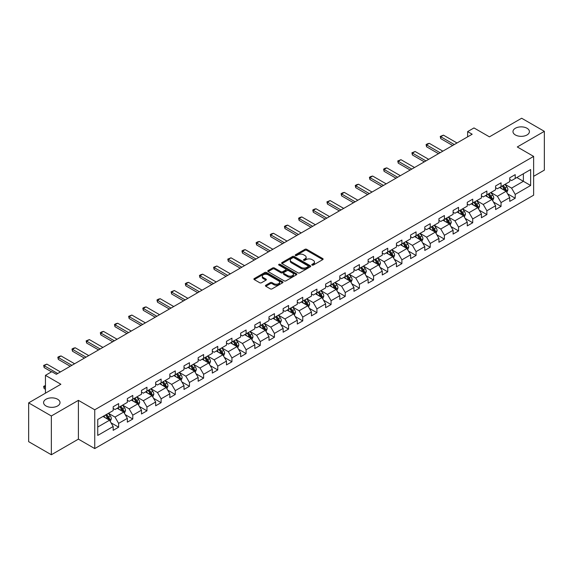<?xml version="1.0" encoding="UTF-8"?>
<svg xmlns="http://www.w3.org/2000/svg" width="573" height="573" viewBox="0 0 573 573"><rect width="100%" height="100%" fill="white"/><g stroke="black" fill="none" stroke-linecap="round" stroke-linejoin="round"><path stroke-width="0.86" d="M312.041 265.077A0.881 0.509 0 0 0 313.288 265.077L322.757 259.612A1.261 0.731 0 0 0 323.122 259.096A1.261 0.731 0 0 0 322.757 258.581L306.713 249.319A1.261 0.731 0 0 0 304.929 249.319L295.46 254.784A0.881 0.509 0 0 0 295.202 255.143A0.881 0.509 0 0 0 295.46 255.508A0.881 0.509 0 0 0 296.707 255.508L297.939 254.799A4.032 2.328 0 0 1 303.64 254.799L304.972 255.572A4.032 2.328 0 0 1 306.154 257.22A4.032 2.328 0 0 1 304.972 258.86L303.747 259.569A0.881 0.509 0 0 0 303.489 259.927A0.881 0.509 0 0 0 303.747 260.292A0.881 0.509 0 0 0 305.001 260.292L306.226 259.583A4.032 2.328 0 0 1 311.927 259.583L313.266 260.357A4.032 2.328 0 0 1 314.448 262.004A4.032 2.328 0 0 1 313.266 263.644L312.041 264.354A0.881 0.509 0 0 0 311.776 264.719A0.881 0.509 0 0 0 312.041 265.077L312.041 264.354M57.615 399.252A8.215 4.742 0 0 0 48.655 398.221A8.215 4.742 0 0 0 43.584 402.604A8.215 4.742 0 0 0 45.99 405.963A8.215 4.742 0 0 0 54.944 406.988A8.215 4.742 0 0 0 60.022 402.604A8.215 4.742 0 0 0 57.615 399.252M527.01 128.252A8.215 4.742 0 0 0 518.056 127.22A8.215 4.742 0 0 0 512.978 131.604A8.215 4.742 0 0 0 515.385 134.956A8.215 4.742 0 0 0 524.345 135.987A8.215 4.742 0 0 0 529.416 131.604A8.215 4.742 0 0 0 527.01 128.252M265.808 285.232A1.261 0.731 0 0 0 265.442 285.748A1.261 0.731 0 0 0 265.808 286.264L270.306 288.856A1.261 0.731 0 0 0 272.089 288.856L282.604 282.79A1.261 0.731 0 0 0 282.976 282.274A1.261 0.731 0 0 0 282.604 281.758L266.567 272.497A1.261 0.731 0 0 0 264.783 272.497L254.269 278.571A1.261 0.731 0 0 0 253.896 279.087A1.261 0.731 0 0 0 254.269 279.595L259.705 282.74A1.261 0.731 0 0 0 261.489 282.74L265.987 280.14A1.261 0.731 0 0 0 266.352 279.624A1.261 0.731 0 0 0 265.987 279.108L263.294 277.554A3.374 1.948 0 0 1 262.305 276.179A3.374 1.948 0 0 1 264.382 274.381A3.374 1.948 0 0 1 268.057 274.804L278.621 280.899A3.374 1.948 0 0 1 279.61 282.274A3.374 1.948 0 0 1 277.525 284.072A3.374 1.948 0 0 1 273.851 283.649L272.089 282.632A1.261 0.731 0 0 0 270.306 282.632L265.808 285.232L265.808 286.264M533.635 176.319L544.35 170.131L544.35 131.339L521.652 118.239L489.421 136.847L473.986 127.937L467.632 131.604L472.173 134.225L56.34 374.298L51.799 371.676L45.446 375.351L45.446 393.171M51.348 415.977L51.348 454.761L78.401 439.14L78.401 400.355L51.348 415.977L28.65 402.869L60.881 384.261L45.446 375.351M78.401 400.355L94.746 409.788L533.635 156.4L533.635 195.185L94.746 448.58L94.746 409.788M544.35 131.339L517.297 146.96L533.635 156.4M298.024 272.855A1.261 0.731 0 0 0 299.808 272.855L310.322 266.789A1.261 0.731 0 0 0 310.695 266.273A1.261 0.731 0 0 0 310.322 265.757L294.278 256.496A1.261 0.731 0 0 0 292.502 256.496L281.98 262.57A1.261 0.731 0 0 0 281.615 263.079A1.261 0.731 0 0 0 281.98 263.594L298.024 272.855M279.259 265.263A0.881 0.509 0 0 1 280.154 265.392L296.449 274.796L285.948 280.856A1.261 0.731 0 0 1 284.165 280.856L268.128 271.595L272.626 269.016L272.626 267.971L268.128 270.571A1.261 0.731 0 0 0 267.756 271.086A1.261 0.731 0 0 0 268.128 271.595L268.128 270.571M272.626 269.016A1.261 0.731 0 0 1 274.41 269.016L274.41 267.971A1.261 0.731 0 0 0 272.626 267.971M274.41 267.971L280.913 271.724A1.261 0.731 0 0 0 282.697 271.724L285.683 270.005A1.261 0.731 0 0 0 286.049 269.489A1.261 0.731 0 0 0 285.683 268.973L278.908 265.063A0.881 0.509 0 0 1 278.65 264.705A0.881 0.509 0 0 1 279.194 264.232A0.881 0.509 0 0 1 280.154 264.339L296.463 273.758A1.261 0.731 0 0 1 296.835 274.274A1.261 0.731 0 0 1 296.463 274.789L296.463 273.758M51.348 454.761L28.65 441.661L28.65 402.869M111.047 422.817L118.625 427.193L118.625 423.361L127.342 418.333L127.342 422.158L132.786 419.013L132.786 415.189L141.502 410.153L141.502 413.985L146.953 410.834L146.953 407.009L155.67 401.981L155.67 405.806L161.113 402.661L161.113 398.829L169.83 393.801L169.83 397.626L175.281 394.482L175.281 390.657L183.997 385.622L183.997 389.447L189.441 386.302L189.441 382.478L198.158 377.449L198.158 381.274L203.608 378.13L203.608 374.298L212.325 369.27L212.325 373.095L217.769 369.95L217.769 366.126L226.485 361.09L226.485 364.915L231.936 361.771L231.936 357.946L240.653 352.911L240.653 356.743L246.096 353.598L246.096 349.766L254.813 344.738L254.813 348.563L260.264 345.419L260.264 341.594L268.981 336.559L268.981 340.383L274.424 337.239L274.424 333.414L283.141 328.379L283.141 332.211L288.591 329.067L288.591 325.235L297.301 320.207L297.301 324.031L302.752 320.887L302.752 317.062L311.468 312.027L311.468 315.852L316.912 312.708L316.912 308.883L325.629 303.848L325.629 307.68L331.079 304.535L331.079 300.703L339.796 295.675L339.796 299.5L345.24 296.356L345.24 292.531L353.956 287.496L353.956 291.32L359.407 288.176L359.407 284.351L368.124 279.316L368.124 283.148L373.567 280.004L373.567 276.172L382.284 271.144L382.284 274.968L387.735 271.824L387.735 267.999L396.452 262.964L396.452 266.789L401.895 263.644L401.895 259.82L410.612 254.784L410.612 258.616L416.062 255.465L416.062 251.64L424.779 246.612L424.779 250.437L430.223 247.292L430.223 243.468L438.939 238.432L438.939 242.257L444.39 239.113L444.39 235.288L453.107 230.253L453.107 234.085L458.55 230.933L458.55 227.109L467.267 222.08L467.267 225.905L472.718 222.761L472.718 218.936L481.427 213.901L481.427 217.726L486.878 214.581L486.878 210.757L495.595 205.721L495.595 209.553L501.046 206.402L501.046 202.577L509.755 197.549L509.755 201.374L515.206 198.229L515.206 194.397L530.641 185.487L530.641 169.558L523.378 173.748L523.378 181.297L530.641 185.487M118.625 427.193L113.175 430.337L113.175 426.513L97.739 435.423L97.739 419.486L113.175 410.576L113.175 406.751L118.625 403.6L118.625 407.432L127.342 402.396L127.342 398.572L132.786 395.427L132.786 399.252L141.502 394.217L141.502 390.392L146.953 387.248L146.953 391.073L155.67 386.044L155.67 382.212L161.113 379.068L161.113 382.9L169.83 377.865L169.83 374.04L175.281 370.896L175.281 374.721L183.997 369.685L183.997 365.861L189.441 362.716L189.441 366.541L198.158 361.513L198.158 357.681L203.608 354.537L203.608 358.369L212.325 353.333L212.325 349.509L217.769 346.364L217.769 350.189L226.485 345.154L226.485 341.329L231.936 338.185L231.936 342.009L240.653 336.981L240.653 333.149L246.096 330.005L246.096 333.837L254.813 328.802L254.813 324.977L260.264 321.833L260.264 325.657L268.981 320.622L268.981 316.797L274.424 313.653L274.424 317.478L283.141 312.45L283.141 308.618L288.591 305.473L288.591 309.305L297.301 304.27L297.301 300.445L302.752 297.301L302.752 301.126L311.468 296.091L311.468 292.266L316.912 289.121L316.912 292.946L325.629 287.918L325.629 284.086L331.079 280.942L331.079 284.767L339.796 279.739L339.796 275.914L345.24 272.769L345.24 276.594L353.956 271.559L353.956 267.734L359.407 264.59L359.407 268.415L368.124 263.387L368.124 259.555L373.567 256.41L373.567 260.235L382.284 255.207L382.284 251.382L387.735 248.238L387.735 252.063L396.452 247.027L396.452 243.203L401.895 240.058L401.895 243.883L410.612 238.855L410.612 235.023L416.062 231.879L416.062 235.704L424.779 230.675L424.779 226.851L430.223 223.699L430.223 227.531L438.939 222.496L438.939 218.671L444.39 215.527L444.39 219.352L453.107 214.316L453.107 210.492L458.55 207.347L458.55 211.172L467.267 206.144L467.267 202.319L472.718 199.168L472.718 203L481.427 197.964L481.427 194.14L486.878 190.995L486.878 194.82L495.595 189.785L495.595 185.96L501.046 182.816L501.046 186.64L509.755 181.612L509.755 177.788L515.206 174.636L515.206 178.468L530.641 169.558M117.171 408.27L123.711 412.044L114.994 417.072L108.455 413.298M113.175 408.477L114.994 409.523L118.625 407.432M114.994 417.072L118.625 423.361M123.711 412.044L127.342 418.333M131.339 400.09L137.871 403.865L129.154 408.9L122.622 405.125M127.342 400.298L129.154 401.351L132.786 399.252M129.154 408.9L132.786 415.189M137.871 403.865L141.502 410.153M145.499 391.911L152.038 395.685L143.322 400.72L136.782 396.946M141.502 392.125L143.322 393.171L146.953 391.073M143.322 400.72L146.953 407.009M152.038 395.685L155.67 401.981M159.666 383.738L166.199 387.513L157.482 392.541L150.95 388.766M155.67 383.946L157.482 384.992L161.113 382.9M157.482 392.541L161.113 398.829M166.199 387.513L169.83 393.801M173.827 375.559L180.366 379.333L171.649 384.368L165.11 380.594M169.83 375.766L171.649 376.819L175.281 374.721M171.649 384.368L175.281 390.657M180.366 379.333L183.997 385.622M187.987 367.379L194.526 371.154L185.81 376.189L179.277 372.414M183.997 367.594L185.81 368.64L189.441 366.541M185.81 376.189L189.441 382.478M194.526 371.154L198.158 377.449M202.154 359.207L208.694 362.981L199.977 368.009L193.438 364.235M198.158 359.414L199.977 360.46L203.608 358.369M199.977 368.009L203.608 374.298M208.694 362.981L212.325 369.27M216.315 351.027L222.854 354.802L214.137 359.837L207.598 356.062M212.325 351.235L214.137 352.288L217.769 350.189M214.137 359.837L217.769 366.126M222.854 354.802L226.485 361.09M230.482 342.847L237.021 346.622L228.305 351.657L221.765 347.883M226.485 343.062L228.305 344.108L231.936 342.009M228.305 351.657L231.936 357.946M237.021 346.622L240.653 352.911M244.642 334.675L251.182 338.45L242.465 343.478L235.926 339.703M240.653 334.883L242.465 335.928L246.096 333.837M242.465 343.478L246.096 349.766M251.182 338.45L254.813 344.738M258.81 326.495L265.342 330.27L256.632 335.298L250.093 331.531M254.813 326.703L256.632 327.756L260.264 325.657M256.632 335.298L260.264 341.594M265.342 330.27L268.981 336.559M272.97 318.316L279.509 322.09L270.793 327.126L264.253 323.351M268.981 318.531L270.793 319.576L274.424 317.478M270.793 327.126L274.424 333.414M279.509 322.09L283.141 328.379M287.137 310.143L293.67 313.918L284.96 318.946L278.421 315.171M283.141 310.351L284.96 311.397L288.591 309.305M284.96 318.946L288.591 325.235M293.67 313.918L297.301 320.207M301.298 301.964L307.837 305.738L299.12 310.767L292.581 306.999M297.301 302.172L299.12 303.224L302.752 301.126M299.12 310.767L302.752 317.062M307.837 305.738L311.468 312.027M315.465 293.784L321.997 297.559L313.281 302.594L306.748 298.82M311.468 293.999L313.281 295.045L316.912 292.946M313.281 302.594L316.912 308.883M321.997 297.559L325.629 303.848M329.625 285.612L336.165 289.386L327.448 294.415L320.909 290.64M325.629 285.82L327.448 286.865L331.079 284.767M327.448 294.415L331.079 300.703M336.165 289.386L339.796 295.675M343.793 277.432L350.325 281.207L341.608 286.235L335.076 282.46M339.796 277.64L341.608 278.693L345.24 276.594M341.608 286.235L345.24 292.531M350.325 281.207L353.956 287.496M357.953 269.253L364.492 273.027L355.776 278.063L349.236 274.288M353.956 269.46L355.776 270.513L359.407 268.415M355.776 278.063L359.407 284.351M364.492 273.027L368.124 279.316M372.121 261.08L378.653 264.848L369.936 269.883L363.404 266.108M368.124 261.288L369.936 262.334L373.567 260.235M369.936 269.883L373.567 276.172M378.653 264.848L382.284 271.144M386.281 252.901L392.82 256.675L384.103 261.703L377.564 257.929M382.284 253.108L384.103 254.161L387.735 252.063M384.103 261.703L387.735 267.999M392.82 256.675L396.452 262.964M400.441 244.721L406.98 248.496L398.264 253.531L391.731 249.756M396.452 244.929L398.264 245.982L401.895 243.883M398.264 253.531L401.895 259.82M406.98 248.496L410.612 254.784M414.608 236.549L421.148 240.316L412.431 245.351L405.892 241.577M410.612 236.756L412.431 237.802L416.062 235.704M412.431 245.351L416.062 251.64M421.148 240.316L424.779 246.612M428.769 228.369L435.308 232.144L426.591 237.172L420.052 233.397M424.779 228.577L426.591 229.623L430.223 227.531M426.591 237.172L430.223 243.468M435.308 232.144L438.939 238.432M442.936 220.19L449.476 223.964L440.759 228.999L434.219 225.225M438.939 220.397L440.759 221.45L444.39 219.352M440.759 228.999L444.39 235.288M449.476 223.964L453.107 230.253M457.096 212.01L463.636 215.785L454.919 220.82L448.38 217.045M453.107 212.225L454.919 213.271L458.55 211.172M454.919 220.82L458.55 227.109M463.636 215.785L467.267 222.08M471.264 203.838L477.796 207.612L469.086 212.64L462.547 208.866M467.267 204.045L469.086 205.091L472.718 203M469.086 212.64L472.718 218.936M477.796 207.612L481.427 213.901M485.424 195.658L491.963 199.433L483.247 204.468L476.707 200.693M481.427 195.866L483.247 196.919L486.878 194.82M483.247 204.468L486.878 210.757M491.963 199.433L495.595 205.721M499.592 187.478L506.124 191.253L497.407 196.288L490.875 192.514M495.595 187.693L497.407 188.739L501.046 186.64M497.407 196.288L501.046 202.577M506.124 191.253L509.755 197.549M516.839 177.523L523.378 181.297L511.574 188.109L505.035 184.334M509.755 179.514L511.574 180.559L515.206 178.468M511.574 188.109L515.206 194.397M78.401 439.14L94.746 448.58M467.632 131.604L467.632 136.847M97.739 427.035L109.543 420.217L103.011 416.442M109.543 420.217L113.175 426.513M507.628 193.853L515.206 198.229M493.46 202.025L501.046 206.402M479.3 210.205L486.878 214.581M465.133 218.385L472.718 222.761M450.972 226.557L458.55 230.933M436.805 234.737L444.39 239.113M422.645 242.916L430.223 247.292M408.477 251.089L416.062 255.465M394.317 259.268L401.895 263.644M380.15 267.448L387.735 271.824M365.989 275.62L373.567 280.004M351.822 283.8L359.407 288.176M337.662 291.979L345.24 296.356M323.501 300.152L331.079 304.535M309.334 308.331L316.912 312.708M295.174 316.511L302.752 320.887M281.006 324.69L288.591 329.067M266.846 332.863L274.424 337.239M252.679 341.042L260.264 345.419M238.518 349.222L246.096 353.598M224.351 357.394L231.936 361.771M210.191 365.574L217.769 369.95M196.023 373.754L203.608 378.13M181.863 381.926L189.441 386.302M167.696 390.106L175.281 394.482M153.535 398.285L161.113 402.661M139.368 406.458L146.953 410.834M125.208 414.637L132.786 419.013M312.392 265.199L313.266 264.697A4.032 2.328 0 0 0 314.448 263.05L314.448 262.004M306.154 257.22L306.154 258.265A4.032 2.328 0 0 1 304.972 259.913L304.105 260.414M322.757 258.581L322.757 259.612L306.713 250.365A1.261 0.731 0 0 0 304.929 250.365L295.811 255.63M310.322 265.757L310.322 266.789L294.278 257.542A1.261 0.731 0 0 0 292.502 257.542L282.002 263.609M308.095 266.631A0.881 0.509 0 0 0 308.353 266.273A0.881 0.509 0 0 0 308.095 265.915L294.013 257.786A0.881 0.509 0 0 0 292.767 257.786L291.471 258.53A4.032 2.328 0 0 0 290.296 260.178A4.032 2.328 0 0 0 291.471 261.818L301.097 267.376A4.032 2.328 0 0 0 306.806 267.376L308.095 266.631L308.095 267.684A0.881 0.509 0 0 0 308.353 267.319L308.353 266.273M290.296 260.178L290.296 261.224A4.032 2.328 0 0 0 291.471 262.871L291.471 261.818M308.095 267.684L306.806 268.429A4.032 2.328 0 0 1 301.097 268.429L291.471 262.871M274.41 269.016L280.913 272.777A1.261 0.731 0 0 0 282.697 272.777L285.683 271.05A1.261 0.731 0 0 0 286.049 270.535L286.049 269.489M287.667 275.62A3.374 1.948 0 0 0 291.342 276.043A3.374 1.948 0 0 0 293.419 274.245A3.374 1.948 0 0 0 292.431 272.87L288.713 270.721A1.261 0.731 0 0 0 286.93 270.721L283.943 272.447A1.261 0.731 0 0 0 283.578 272.963A1.261 0.731 0 0 0 283.943 273.479L287.667 275.62L287.667 276.673A3.374 1.948 0 0 0 291.342 277.096A3.374 1.948 0 0 0 293.419 275.298L293.419 274.245M283.578 272.963L283.578 274.009A1.261 0.731 0 0 0 283.943 274.524L283.943 273.479M287.667 276.673L283.943 274.524M279.61 282.274L279.61 283.32A3.374 1.948 0 0 1 277.525 285.118A3.374 1.948 0 0 1 273.851 284.695L272.089 283.685A1.261 0.731 0 0 0 270.306 283.685L265.822 286.271M262.305 276.179L262.305 277.225A3.374 1.948 0 0 0 263.294 278.6L263.294 277.554M265.972 280.147L263.294 278.6M282.589 282.797L266.567 273.543A1.261 0.731 0 0 0 264.783 273.543L254.283 279.61M506.847 192.499L507.922 189.778A3.402 1.963 -120 0 0 506.84 186.877L504.963 184.377M501.697 188.696L500.422 186.999M505.601 190.952L506.088 189.921A3.402 1.963 -120 0 0 505.114 187.872L503.237 185.373M502.385 185.867L504.462 188.639A1.733 1.003 60 0 1 504.777 189.169L506.088 189.921M502.149 186.003L504.025 188.503A3.402 1.963 60 0 1 504.999 190.551M454.282 144.554L440.737 136.732L440.737 138.616L440.236 136.438L443.459 135.156L457.01 142.978M452.649 145.492L440.737 138.616M443.459 135.156L440.737 136.732L440.236 136.438M492.68 200.679L493.761 197.957A3.402 1.963 -120 0 0 492.673 195.056L490.803 192.557M487.537 196.876L486.262 195.178M491.433 199.132L491.921 198.1A3.402 1.963 -120 0 0 490.946 196.052L489.077 193.552M488.225 194.046L490.302 196.818A1.733 1.003 60 0 1 490.617 197.348L491.921 198.1M487.988 194.183L489.858 196.682A3.402 1.963 60 0 1 490.832 198.731M478.519 208.851L479.594 206.13A3.402 1.963 -120 0 0 478.512 203.236L476.636 200.736M473.37 205.055L472.095 203.351M477.273 207.304L477.76 206.28A3.402 1.963 -120 0 0 476.786 204.232L474.91 201.732M474.057 202.219L476.142 204.998A1.733 1.003 60 0 1 476.457 205.521L477.76 206.28M473.821 202.355L475.697 204.862A3.402 1.963 60 0 1 476.672 206.903M440.121 152.726L426.577 144.905L426.577 146.795L426.076 144.618L427.437 143.83L429.299 143.336L442.843 151.157M438.488 153.671L426.577 146.795M429.299 143.336L426.577 144.905L426.076 144.618M425.954 160.906L412.41 153.084L412.41 154.975L411.908 152.798L415.131 151.508L428.683 159.33M424.321 161.851L412.41 154.975M415.131 151.508L412.41 153.084L411.908 152.798M464.352 217.031L465.434 214.309A3.402 1.963 -120 0 0 464.345 211.408L462.475 208.909M459.209 213.228L457.934 211.53M463.106 215.484L463.593 214.452A3.402 1.963 -120 0 0 462.619 212.411L460.749 209.904M459.897 210.398L461.974 213.17A1.733 1.003 60 0 1 462.289 213.7L463.593 214.452M459.661 210.535L461.53 213.034A3.402 1.963 60 0 1 462.504 215.083M450.192 225.21L451.266 222.489A3.402 1.963 -120 0 0 450.185 219.588L448.308 217.088M445.042 221.407L443.767 219.71M448.945 223.663L449.433 222.632A3.402 1.963 -120 0 0 448.458 220.584L446.582 218.084M445.73 218.578L447.814 221.35A1.733 1.003 60 0 1 448.129 221.88L449.433 222.632M445.493 218.714L447.37 221.214A3.402 1.963 60 0 1 448.344 223.262M436.024 233.383L437.106 230.661A3.402 1.963 -120 0 0 436.017 227.768L434.148 225.268M430.882 229.587L429.607 227.889M434.785 231.836L435.272 230.812A3.402 1.963 -120 0 0 434.298 228.763L432.422 226.263M431.569 226.75L433.646 229.529A1.733 1.003 60 0 1 433.962 230.052L435.272 230.812M431.333 226.887L433.202 229.393A3.402 1.963 60 0 1 434.176 231.435M411.794 169.085L398.249 161.264L398.249 163.147L397.748 160.97L400.971 159.688L414.515 167.509M410.161 170.023L398.249 163.147M400.971 159.688L398.249 161.264L397.748 160.97M397.626 177.258L384.082 169.436L384.082 171.327L383.588 169.15L384.949 168.362L386.811 167.868L400.355 175.689M395.993 178.203L384.082 171.327M386.811 167.868L384.082 169.436L383.588 169.15M383.466 185.437L369.922 177.616L369.922 179.507L369.42 177.329L370.781 176.541L372.643 176.047L386.188 183.861M381.833 186.383L369.922 179.507M372.643 176.047L369.922 177.616L369.42 177.329M421.864 241.562L422.946 238.841A3.402 1.963 -120 0 0 421.857 235.947L419.98 233.44M416.714 237.759L415.439 236.062M420.618 240.015L421.105 238.984A3.402 1.963 -120 0 0 420.131 236.943L418.254 234.436M417.402 234.93L419.486 237.702A1.733 1.003 60 0 1 419.801 238.232L421.105 238.984M417.165 235.066L419.042 237.566A3.402 1.963 60 0 1 420.016 239.614M369.306 193.617L355.754 185.795L355.754 187.679L355.26 185.509L356.621 184.721L358.483 184.22L372.027 192.041M367.665 194.555L355.754 187.679M358.483 184.22L355.754 185.795L355.26 185.509M407.697 249.742L408.778 247.02A3.402 1.963 -120 0 0 407.69 244.119L405.82 241.62M402.554 245.939L401.279 244.241M406.458 248.195L406.945 247.164A3.402 1.963 -120 0 0 405.971 245.115L404.094 242.615M403.242 243.11L405.319 245.881A1.733 1.003 60 0 1 405.634 246.411L406.945 247.164M403.005 243.246L404.882 245.745A3.402 1.963 60 0 1 405.849 247.794M355.138 201.789L341.594 193.968L341.594 195.859L341.093 193.681L342.453 192.893L344.316 192.399L357.86 200.221M353.505 202.735L341.594 195.859M344.316 192.399L341.594 193.968L341.093 193.681M393.536 257.914L394.618 255.193A3.402 1.963 -120 0 0 393.529 252.299L391.653 249.799M388.387 254.118L387.119 252.421M392.29 256.367L392.777 255.343A3.402 1.963 -120 0 0 391.803 253.295L389.934 250.795M389.081 251.282L391.158 254.061A1.733 1.003 60 0 1 391.474 254.584L392.777 255.343M388.838 251.418L390.714 253.925A3.402 1.963 60 0 1 391.688 255.966M340.978 209.969L327.427 202.147L327.427 204.038L326.932 201.861L330.155 200.579L343.7 208.393M339.338 210.914L327.427 204.038M330.155 200.579L327.427 202.147L326.932 201.861M379.369 266.094L380.451 263.372A3.402 1.963 -120 0 0 379.369 260.479L377.492 257.972M374.226 262.291L372.951 260.593M378.13 264.547L378.617 263.516A3.402 1.963 -120 0 0 377.643 261.474L375.766 258.967M374.914 259.462L376.991 262.241A1.733 1.003 60 0 1 377.306 262.763L378.617 263.516M374.678 259.598L376.554 262.097A3.402 1.963 60 0 1 377.528 264.146M326.811 218.148L313.266 210.327L313.266 212.211L312.765 210.04L314.126 209.252L315.988 208.751L329.532 216.573M325.178 219.087L313.266 212.211M315.988 208.751L313.266 210.327L312.765 210.04M365.209 274.274L366.29 271.552A3.402 1.963 -120 0 0 365.202 268.651L363.325 266.151M360.059 270.47L358.791 268.773M363.962 272.727L364.449 271.695A3.402 1.963 -120 0 0 363.475 269.647L361.606 267.147M360.754 267.641L362.831 270.413A1.733 1.003 60 0 1 363.146 270.943L364.449 271.695M360.51 267.777L362.387 270.277A3.402 1.963 60 0 1 363.361 272.325M312.65 226.321L299.099 218.499L299.099 220.39L298.605 218.213L299.966 217.425L301.828 216.931L315.372 224.752M311.017 227.266L299.099 220.39M301.828 216.931L299.099 218.499L298.605 218.213M351.041 282.446L352.123 279.724A3.402 1.963 -120 0 0 351.041 276.831L349.165 274.331M345.899 278.65L344.624 276.952M349.802 280.899L350.289 279.875A3.402 1.963 -120 0 0 349.315 277.826L347.439 275.327M346.586 275.814L348.663 278.593A1.733 1.003 60 0 1 348.978 279.115L350.289 279.875M346.35 275.957L348.226 278.457A3.402 1.963 60 0 1 349.201 280.505M298.483 234.5L284.939 226.679L284.939 228.57L284.437 226.392L285.798 225.604L287.66 225.11L301.212 232.932M296.85 235.446L284.939 228.57M287.66 225.11L284.939 226.679L284.437 226.392M336.881 290.626L337.963 287.904A3.402 1.963 -120 0 0 336.874 285.01L335.004 282.503M331.731 286.829L330.463 285.125M335.635 289.079L336.122 288.047A3.402 1.963 -120 0 0 335.148 286.006L333.278 283.499M332.426 283.993L334.503 286.772A1.733 1.003 60 0 1 334.818 287.295L336.122 288.047M332.19 284.129L334.059 286.629A3.402 1.963 60 0 1 335.033 288.677M284.323 242.68L270.778 234.858L270.778 236.742L270.277 234.572L271.638 233.784L273.5 233.283L287.044 241.104M282.69 243.618L270.778 236.742M273.5 233.283L270.778 234.858L270.277 234.572M322.714 298.805L323.795 296.083A3.402 1.963 -120 0 0 322.714 293.183L320.837 290.683M317.571 295.002L316.296 293.304M321.474 297.258L321.962 296.227A3.402 1.963 -120 0 0 320.987 294.178L319.111 291.678M318.259 292.173L320.336 294.945A1.733 1.003 60 0 1 320.651 295.475L321.962 296.227M318.022 292.309L319.899 294.809A3.402 1.963 60 0 1 320.873 296.857M270.155 250.852L256.611 243.038L256.611 244.922L256.11 242.744L257.47 241.956L259.333 241.462L272.884 249.284M268.522 251.798L256.611 244.922M259.333 241.462L256.611 243.038L256.11 242.744M308.553 306.978L309.635 304.256A3.402 1.963 -120 0 0 308.546 301.362L306.677 298.862M303.404 303.181L302.136 301.484M307.307 305.43L307.794 304.406A3.402 1.963 -120 0 0 306.82 302.358L304.951 299.858M304.098 300.345L306.175 303.124A1.733 1.003 60 0 1 306.491 303.647L307.794 304.406M303.862 300.488L305.731 302.988A3.402 1.963 60 0 1 306.705 305.037M255.995 259.032L242.451 251.21L242.451 253.101L241.949 250.924L243.31 250.136L245.172 249.642L258.717 257.463M254.362 259.977L242.451 253.101M245.172 249.642L242.451 251.21L241.949 250.924M294.393 315.157L295.467 312.435A3.402 1.963 -120 0 0 294.386 309.542L292.509 307.035M289.243 311.361L287.968 309.656M293.147 313.61L293.634 312.579A3.402 1.963 -120 0 0 292.66 310.537L290.783 308.03M289.931 308.525L292.015 311.304A1.733 1.003 60 0 1 292.323 311.827L293.634 312.579M289.694 308.661L291.571 311.168A3.402 1.963 60 0 1 292.545 313.209M241.827 267.211L228.283 259.39L228.283 261.274L227.782 259.103L231.005 257.814L244.556 265.636M240.194 268.157L228.283 261.274M231.005 257.814L228.283 259.39L227.782 259.103M280.226 323.337L281.307 320.615A3.402 1.963 -120 0 0 280.218 317.714L278.349 315.214M275.083 319.533L273.808 317.836M278.979 321.79L279.466 320.758A3.402 1.963 -120 0 0 278.492 318.71L276.623 316.21M275.771 316.704L277.848 319.476A1.733 1.003 60 0 1 278.163 320.006L279.466 320.758M275.534 316.84L277.404 319.34A3.402 1.963 60 0 1 278.378 321.389M227.667 275.384L214.123 267.57L214.123 269.453L213.622 267.276L216.845 265.994L230.389 273.815M226.034 276.329L214.123 269.453M216.845 265.994L214.123 267.57L213.622 267.276M266.065 331.509L267.14 328.795A3.402 1.963 -120 0 0 266.058 325.894L264.182 323.394M260.916 327.713L259.641 326.016M264.819 329.962L265.306 328.938A3.402 1.963 -120 0 0 264.332 326.889L262.455 324.39M261.603 324.877L263.687 327.656A1.733 1.003 60 0 1 264.003 328.179L265.306 328.938M261.367 325.02L263.243 327.52A3.402 1.963 60 0 1 264.217 329.568M213.5 283.563L199.956 275.742L199.956 277.633L199.454 275.455L200.822 274.668L202.677 274.173L216.229 281.995M211.867 284.509L199.956 277.633M202.677 274.173L199.956 275.742L199.454 275.455M251.898 339.689L252.98 336.967A3.402 1.963 -120 0 0 251.891 334.073L250.021 331.566M246.755 335.893L245.48 334.188M250.652 338.142L251.139 337.11A3.402 1.963 -120 0 0 250.172 335.069L248.295 332.562M247.443 333.056L249.52 335.835A1.733 1.003 60 0 1 249.835 336.358L251.139 337.11M247.207 333.192L249.076 335.699A3.402 1.963 60 0 1 250.05 337.741M199.34 291.743L185.795 283.921L185.795 285.805L185.294 283.635L186.655 282.847L188.517 282.346L202.061 290.167M197.706 292.688L185.795 285.805M188.517 282.346L185.795 283.921L185.294 283.635M237.738 347.868L238.812 345.147A3.402 1.963 -120 0 0 237.731 342.246L235.854 339.746M232.588 344.065L231.313 342.368M236.491 346.321L236.978 345.29A3.402 1.963 -120 0 0 236.004 343.241L234.128 340.742M233.275 341.236L235.36 344.008A1.733 1.003 60 0 1 235.675 344.538L236.978 345.29M233.039 341.372L234.916 343.872A3.402 1.963 60 0 1 235.89 345.92M185.179 299.915L171.628 292.101L171.628 293.985L171.134 291.807L174.357 290.525L187.901 298.347M183.539 300.861L171.628 293.985M174.357 290.525L171.628 292.101L171.134 291.807M223.57 356.041L224.652 353.326A3.402 1.963 -120 0 0 223.563 350.425L221.694 347.926M218.428 352.245L217.153 350.547M222.331 354.501L222.818 353.469A3.402 1.963 -120 0 0 221.844 351.421L219.968 348.921M219.115 349.415L221.192 352.187A1.733 1.003 60 0 1 221.507 352.71L222.818 353.469M218.879 349.551L220.748 352.051A3.402 1.963 60 0 1 221.722 354.1M171.012 308.095L157.468 300.273L157.468 302.164L156.966 299.987L158.327 299.199L160.189 298.705L173.734 306.526M169.379 309.04L157.468 302.164M160.189 298.705L157.468 300.273L156.966 299.987M209.41 364.22L210.492 361.499A3.402 1.963 -120 0 0 209.403 358.605L207.526 356.098M204.26 360.424L202.992 358.719M208.164 362.673L208.651 361.642A3.402 1.963 -120 0 0 207.677 359.6L205.8 357.101M204.948 357.588L207.032 360.367A1.733 1.003 60 0 1 207.347 360.89L208.651 361.642M204.711 357.724L206.588 360.231A3.402 1.963 60 0 1 207.562 362.272M156.852 316.275L143.3 308.453L143.3 310.337L142.806 308.167L144.167 307.379L146.029 306.877L159.573 314.699M155.211 317.22L143.3 310.337M146.029 306.877L143.3 308.453L142.806 308.167M195.243 372.4L196.324 369.678A3.402 1.963 -120 0 0 195.235 366.777L193.366 364.278M190.1 368.597L188.825 366.899M194.003 370.853L194.491 369.821A3.402 1.963 -120 0 0 193.516 367.773L191.64 365.273M190.788 365.767L192.865 368.539A1.733 1.003 60 0 1 193.18 369.069L194.491 369.821M190.551 365.903L192.428 368.403A3.402 1.963 60 0 1 193.402 370.452M142.684 324.454L129.14 316.633L129.14 318.516L128.638 316.339L131.862 315.057L145.406 322.878M141.051 325.392L129.14 318.516M131.862 315.057L129.14 316.633L128.638 316.339M181.082 380.572L182.164 377.858A3.402 1.963 -120 0 0 181.075 374.957L179.199 372.457M175.932 376.776L174.665 375.079M179.836 379.032L180.323 378.001A3.402 1.963 -120 0 0 179.349 375.952L177.48 373.453M176.627 373.947L178.704 376.719A1.733 1.003 60 0 1 179.02 377.249L180.323 378.001M176.384 374.083L178.26 376.583A3.402 1.963 60 0 1 179.234 378.631M128.524 332.627L114.972 324.805L114.972 326.696L114.478 324.519L115.839 323.731L117.701 323.236L131.246 331.058M126.884 333.572L114.972 326.696M117.701 323.236L114.972 324.805L114.478 324.519M166.915 388.752L167.996 386.03A3.402 1.963 -120 0 0 166.915 383.136L165.038 380.63M161.772 384.956L160.497 383.251M165.676 387.205L166.163 386.181A3.402 1.963 -120 0 0 165.189 384.132L163.312 381.632M162.46 382.119L164.537 384.898A1.733 1.003 60 0 1 164.852 385.421L166.163 386.181M162.223 382.255L164.1 384.762A3.402 1.963 60 0 1 165.074 386.804M114.356 340.806L100.812 332.985L100.812 334.868L100.311 332.698L101.672 331.91L103.534 331.409L117.078 339.23M112.723 341.752L100.812 334.868M103.534 331.409L100.812 332.985L100.311 332.698M152.755 396.931L153.836 394.21A3.402 1.963 -120 0 0 152.747 391.309L150.871 388.809M147.605 393.128L146.337 391.431M151.508 395.384L151.995 394.353A3.402 1.963 -120 0 0 151.021 392.304L149.152 389.805M148.3 390.299L150.377 393.071A1.733 1.003 60 0 1 150.692 393.601L151.995 394.353M148.063 390.435L149.933 392.935A3.402 1.963 60 0 1 150.907 394.983M100.196 348.986L86.645 341.164L86.645 343.048L86.151 340.871L89.374 339.588L102.918 347.41M98.563 349.924L86.645 343.048M89.374 339.588L86.645 341.164L86.151 340.871M138.587 405.104L139.669 402.389A3.402 1.963 -120 0 0 138.587 399.488L136.711 396.989M133.445 401.308L132.17 399.61M137.348 403.564L137.835 402.533A3.402 1.963 -120 0 0 136.861 400.484L134.984 397.984M134.132 398.479L136.209 401.25A1.733 1.003 60 0 1 136.524 401.78L137.835 402.533M133.896 398.615L135.772 401.114A3.402 1.963 60 0 1 136.746 403.163M86.029 357.158L72.485 349.337L72.485 351.228L71.983 349.05L73.344 348.262L75.206 347.768L88.758 355.589M84.396 358.104L72.485 351.228M75.206 347.768L72.485 349.337L71.983 349.05M124.427 413.283L125.508 410.562A3.402 1.963 -120 0 0 124.42 407.668L122.55 405.168M119.277 409.487L118.009 407.783M123.181 411.736L123.668 410.712A3.402 1.963 -120 0 0 122.694 408.664L120.824 406.164M119.972 406.651L122.049 409.43A1.733 1.003 60 0 1 122.364 409.953L123.668 410.712M119.736 406.787L121.605 409.294A3.402 1.963 60 0 1 122.579 411.335M71.869 365.338L58.324 357.516L58.324 359.4L57.823 357.23L59.184 356.442L61.046 355.94L74.59 363.762M70.235 366.283L58.324 359.4M61.046 355.94L58.324 357.516L57.823 357.23M110.267 421.463L111.341 418.741A3.402 1.963 -120 0 0 110.26 415.84L108.383 413.341M105.117 417.66L103.842 415.962M109.02 419.916L109.507 418.884A3.402 1.963 -120 0 0 108.533 416.843L106.657 414.336M105.804 414.831L107.882 417.602A1.733 1.003 60 0 1 108.197 418.132L109.507 418.884M105.568 414.967L107.445 417.466A3.402 1.963 60 0 1 108.419 419.515M45.446 385.916L44.157 386.66L45.446 387.405M44.157 388.551L43.655 386.689L44.157 386.66L44.157 388.551L45.446 389.296M43.655 386.374L45.446 385.471M57.701 373.517L44.157 365.696L44.157 367.58L43.655 365.402L46.879 364.12L60.43 371.941M51.527 371.834L44.157 367.58M46.879 364.12L44.157 365.696L43.655 365.402M313.266 264.697L313.266 263.644M303.747 260.292L303.747 259.569M304.972 259.913L304.972 258.86M295.46 255.508L295.46 254.784M304.929 250.365L304.929 249.319M306.713 250.365L306.713 249.319M281.98 263.594L281.98 262.57M292.502 257.542L292.502 256.496M294.278 257.542L294.278 256.496M301.097 268.429L301.097 267.376M306.806 268.429L306.806 267.376M280.913 272.777L280.913 271.724M282.697 272.777L282.697 271.724M285.683 271.05L285.683 270.005M280.154 265.392L280.154 264.339M270.306 283.685L270.306 282.632M272.089 283.685L272.089 282.632M273.851 284.695L273.851 283.649M265.987 280.14L265.987 279.108M254.269 279.595L254.269 278.571M264.783 273.543L264.783 272.497M266.567 273.543L266.567 272.497M282.604 282.79L282.604 281.758M505.787 191.06L507.9 189.842M505.114 187.872L506.84 186.877M502.693 189.276L504.025 188.503M491.627 199.239L493.74 198.022M490.946 196.052L492.673 195.056M488.525 197.449L489.858 196.682M477.467 207.419L479.572 206.201M476.786 204.232L478.512 203.236M474.365 205.628L475.697 204.862M463.299 215.591L465.412 214.374M462.619 212.411L464.345 211.408M460.205 213.808L461.53 213.034M449.139 223.771L451.245 222.553M448.458 220.584L450.185 219.588M446.038 221.98L447.37 221.214M434.971 231.95L437.084 230.733M434.298 228.763L436.017 227.768M431.877 230.16L433.202 229.393M420.811 240.123L422.917 238.905M420.131 236.943L421.857 235.947M417.71 238.339L419.042 237.566M406.644 248.302L408.757 247.085M405.971 245.115L407.69 244.119M403.55 246.512L404.882 245.745M392.484 256.482L394.589 255.264M391.803 253.295L393.529 252.299M389.382 254.691L390.714 253.925M378.316 264.654L380.429 263.437M377.643 261.474L379.369 260.479M375.222 262.871L376.554 262.097M364.156 272.834L366.269 271.616M363.475 269.647L365.202 268.651M361.054 271.043L362.387 270.277M349.988 281.014L352.101 279.796M349.315 277.826L351.041 276.831M346.894 279.223L348.226 278.457M335.828 289.186L337.941 287.968M335.148 286.006L336.874 285.01M332.727 287.402L334.059 286.629M321.661 297.366L323.774 296.148M320.987 294.178L322.714 293.183M318.567 295.575L319.899 294.809M307.5 305.545L309.613 304.327M306.82 302.358L308.546 301.362M304.399 303.754L305.731 302.988M293.34 313.718L295.446 312.5M292.66 310.537L294.386 309.542M290.239 311.934L291.571 311.168M279.173 321.897L281.286 320.679M278.492 318.71L280.218 317.714M276.079 320.106L277.404 319.34M265.013 330.077L267.118 328.859M264.332 326.889L266.058 325.894M261.911 328.286L263.243 327.52M250.845 338.256L252.958 337.031M250.172 335.069L251.891 334.073M247.751 336.466L249.076 335.699M236.685 346.429L238.791 345.211M236.004 343.241L237.731 342.246M233.583 344.638L234.916 343.872M222.517 354.608L224.63 353.391M221.844 351.421L223.563 350.425M219.423 352.818L220.748 352.051M208.357 362.788L210.463 361.563M207.677 359.6L209.403 358.605M205.256 360.997L206.588 360.231M194.19 370.96L196.303 369.743M193.516 367.773L195.235 366.777M191.096 369.177L192.428 368.403M180.029 379.14L182.142 377.922M179.349 375.952L181.075 374.957M176.928 377.349L178.26 376.583M165.862 387.319L167.975 386.095M165.189 384.132L166.915 383.136M162.768 385.529L164.1 384.762M151.702 395.492L153.815 394.274M151.021 392.304L152.747 391.309M148.6 393.708L149.933 392.935M137.534 403.671L139.647 402.454M136.861 400.484L138.587 399.488M134.44 401.881L135.772 401.114M123.374 411.851L125.487 410.626M122.694 408.664L124.42 407.668M120.273 410.06L121.605 409.294M109.207 420.023L111.32 418.806M108.533 416.843L110.26 415.84M106.112 418.24L107.445 417.466"/></g></svg>
